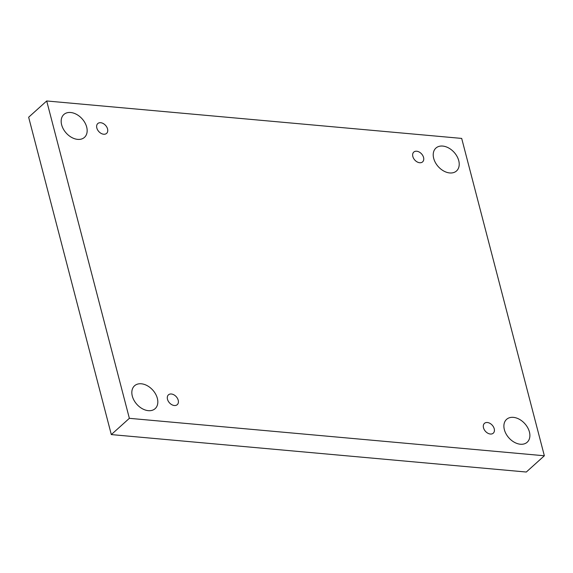 <?xml version="1.0" encoding="UTF-8"?>
<svg xmlns="http://www.w3.org/2000/svg" width="573" height="573" viewBox="0 0 573 573"><rect width="100%" height="100%" fill="white"/><g stroke="black" fill="none" stroke-linecap="round" stroke-linejoin="round"><path stroke-width="0.86" d="M46.7 100.97L28.65 117.229L111.312 434.585L526.301 472.03L544.35 455.771L461.688 138.415L46.7 100.97L129.362 418.326L111.312 434.585M129.362 418.326L544.35 455.771M148.328 410.662A15.392 10.672 -132 0 1 134.053 400.398A15.392 10.672 -132 0 1 134.526 385.794A15.392 10.672 -132 0 1 152.762 390.084A15.392 10.672 -132 0 1 155.133 408.664A15.392 10.672 -132 0 1 148.328 410.662M520.384 444.233A15.392 10.672 -132 0 1 506.109 433.969A15.392 10.672 -132 0 1 506.582 419.364A15.392 10.672 -132 0 1 524.818 423.655A15.392 10.672 -132 0 1 527.189 442.234A15.392 10.672 -132 0 1 520.384 444.233M449.719 172.946A15.392 10.672 -132 0 1 435.444 162.682A15.392 10.672 -132 0 1 435.917 148.078A15.392 10.672 -132 0 1 454.153 152.368A15.392 10.672 -132 0 1 456.523 170.947A15.392 10.672 -132 0 1 449.719 172.946M77.663 139.375A15.392 10.672 -132 0 1 63.388 129.111A15.392 10.672 -132 0 1 63.861 114.507A15.392 10.672 -132 0 1 82.097 118.797A15.392 10.672 -132 0 1 84.467 137.377A15.392 10.672 -132 0 1 77.663 139.375M107.552 128.954A6.597 4.577 48 0 0 103.247 123.539A6.597 4.577 48 0 0 97.775 123.567A6.597 4.577 48 0 0 98.792 131.532A6.597 4.577 48 0 0 106.607 133.373A6.597 4.577 48 0 0 107.552 128.954M423.562 157.468A6.597 4.577 48 0 0 419.257 152.053A6.597 4.577 48 0 0 413.785 152.081A6.597 4.577 48 0 0 414.802 160.046A6.597 4.577 48 0 0 422.609 161.88A6.597 4.577 48 0 0 423.562 157.468M494.227 428.754A6.597 4.577 48 0 0 489.922 423.34A6.597 4.577 48 0 0 484.443 423.368A6.597 4.577 48 0 0 485.467 431.333A6.597 4.577 48 0 0 493.274 433.174A6.597 4.577 48 0 0 494.227 428.754M178.217 400.24A6.597 4.577 48 0 0 173.913 394.826A6.597 4.577 48 0 0 168.441 394.854A6.597 4.577 48 0 0 169.458 402.819A6.597 4.577 48 0 0 177.265 404.66A6.597 4.577 48 0 0 178.217 400.24"/></g></svg>
